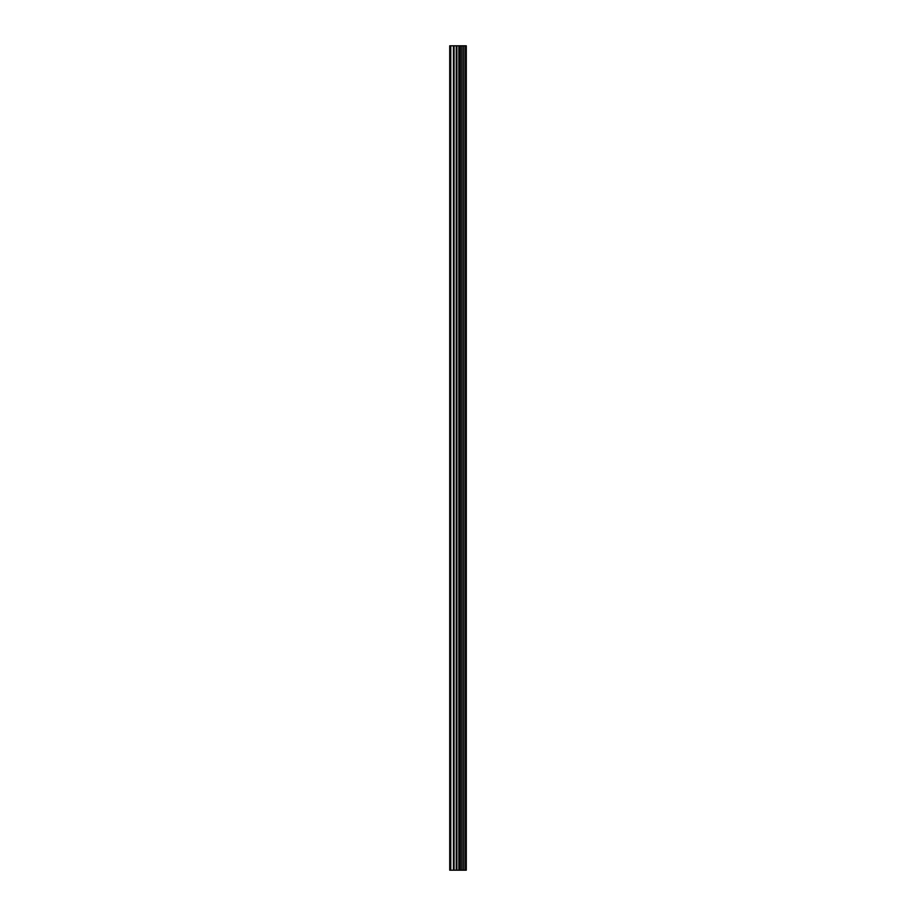 <?xml version="1.0" encoding="UTF-8"?>
<svg xmlns="http://www.w3.org/2000/svg" width="916" height="916" viewBox="0 0 916 916"><rect width="100%" height="100%" fill="white"/><g stroke="black" fill="none" stroke-linecap="round" stroke-linejoin="round"><path stroke-width="1.37" d="M465.614 870.2L465.614 45.8L466.278 45.8L466.278 870.2L463.885 870.2M456.248 870.2L463.862 870.2L463.862 45.8L449.722 45.8L449.722 870.2L456.248 870.2L456.248 45.8M461.847 45.8L461.847 870.2L461.847 45.8M465.614 45.8L463.885 45.8M462.042 870.2L462.042 45.8M460.141 870.2L460.141 45.8M459.477 870.2L459.477 45.8M458.847 870.2L458.847 45.8M450.786 870.2L450.786 45.8M449.722 870.2L449.722 45.8M465.477 870.2L465.477 45.8M463.679 870.2L463.679 45.8M460.29 870.2L460.29 45.8M456.878 870.2L456.878 45.8M454.061 870.2L454.061 45.8M453.431 870.2L453.431 45.8M463.862 870.2L463.862 45.8"/></g></svg>
